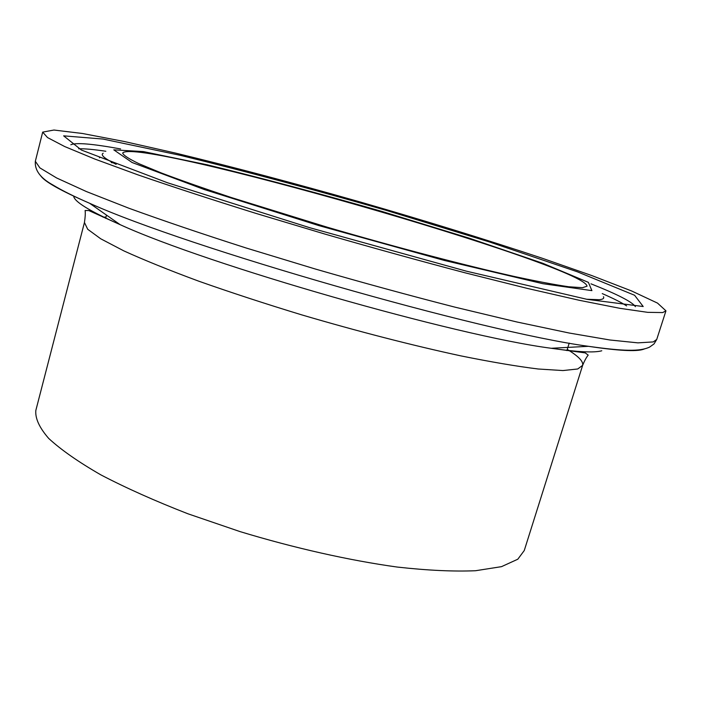 <?xml version="1.0" encoding="UTF-8"?>
<svg xmlns="http://www.w3.org/2000/svg" width="701" height="701" viewBox="0 0 701 701"><rect width="100%" height="100%" fill="white"/><g stroke="black" fill="none" stroke-linecap="round" stroke-linejoin="round"><path stroke-width="1.05" d="M662.69 312.567L647.698 312.339L619.973 308.344L579.482 300.335L527.187 288.374L465.149 272.829C419.881 260.895 373.265 248.014 325.29 234.187L255.777 213.341C211.597 199.557 172.218 186.694 137.65 174.759L94.775 159.031L64.685 146.544L47.537 137.571L42.682 132.121L53.924 130.036L82.411 133.479L124.191 141.488L175.688 153.125C233.126 167.031 294.543 183.294 359.928 201.914C425.244 220.771 485.942 239.523 542.031 258.17L591.863 275.589L631.548 290.941L657.529 303.112L665.95 310.841L662.69 312.567M601.773 350.78C594.36 352.892 577.519 352.051 551.24 348.274L585.239 352.901L588.192 355.1C586.273 357.519 584.424 360.936 582.645 365.352L524.252 550.548L517.811 559.214L501.504 566.653L475.567 570.728C453.643 571.657 427.505 570.439 397.16 567.048C349.238 560.406 294.367 548.086 240.049 531.603L187.938 513.789C155.14 501.013 126.119 488.045 100.883 474.884C78.398 461.941 61.005 449.797 48.702 438.432C39.422 427.75 35.129 418.436 35.821 410.497L84.444 222.489L87.704 229.262L100.734 238.796L123.884 250.905C144.24 260.15 169.213 270.253 198.804 281.197C230.629 292.431 264.882 303.638 301.588 314.828C357.3 331.24 412.977 345.558 460.934 355.889C491.173 362.005 516.944 366.369 538.237 369.006L562.956 370.557L577.72 368.98L582.645 365.344C583.539 361.479 578.404 356.169 567.24 349.396M582.47 287.699L568.826 286.77C555.218 284.816 536.975 281.364 514.096 276.431C464.886 265.381 395.75 247.225 326.938 227.115L231.453 197.577C203.807 188.385 180.367 180.157 161.134 172.893L139.052 163.745C128.853 158.847 123.394 155.28 122.666 153.063C134.89 136.143 585.624 265.39 587.026 286.21L582.47 287.699M665.95 310.841L656.732 339.45L653.236 341.922L637.919 342.859L609.923 339.994L569.256 333.036L516.874 321.978L454.861 307.126C409.673 295.542 363.179 282.845 315.389 269.035L246.2 248.014C202.274 233.95 163.158 220.684 128.853 208.215L86.389 191.548L56.676 177.993L39.878 167.881L35.339 161.274C34.559 170.238 40.448 178.168 53.013 185.038C61.96 190.479 74.157 196.552 89.597 203.264C187.491 247.593 481.955 332.029 588.463 346.312C617.87 350.719 636.158 351.736 643.316 349.343L644.657 348.844M40.605 175.627C44.163 181.393 60.496 190.611 89.597 203.264L120.125 224.653C89.439 211.027 73.956 201.485 73.675 196.026M656.732 339.45L654.015 343.937L649.599 347.091C640.013 351.639 623.522 351.254 588.463 346.312L551.24 348.274C455.685 335.91 207.715 264.803 120.125 224.653L88.843 210.563L85.242 210.484C84.646 210.16 86.144 211.246 84.444 222.489M105.965 217.126L103.003 217.126M591.907 290.626L542.977 283.721L444.259 260.421L318.937 225.617L204.341 189.542L132.086 162.501L113.799 149.848L143.39 151.582L207.049 164.77C261.315 177.966 319.568 193.502 381.8 211.387L469.696 238.34L542.933 263.339L588.393 282.363L591.907 290.626M603.447 296.698C604.376 298.346 602.991 299.345 599.302 299.713L586.597 299.257M116.121 164.349C104.467 158.531 100.155 154.833 103.187 153.247M99.428 157.795L99.945 157.41M78.67 148.77C84.856 148.638 93.908 149.471 105.842 151.258M602.247 293.596C613.314 298.407 621.437 302.508 626.615 305.89M70.827 144.765C75.971 142.408 92.558 143.801 120.581 148.945M590.969 283.826C617.467 294.315 632.267 301.929 635.386 306.652M643.203 306.53L587.193 299.371L466.393 271.173L309.711 227.702L167.504 182.768L81.421 150.058L63.642 135.845L102.986 139.052L180.621 155.412C245.061 171.175 313.61 189.498 386.26 210.379L489.543 241.985L577.326 271.786L634.607 295.27L643.203 306.53M42.682 132.121L35.339 161.274M106.491 215.102L105.649 218.335M569.212 343.104L566.864 350.588M111.257 162.588L113.133 162.834"/></g></svg>
